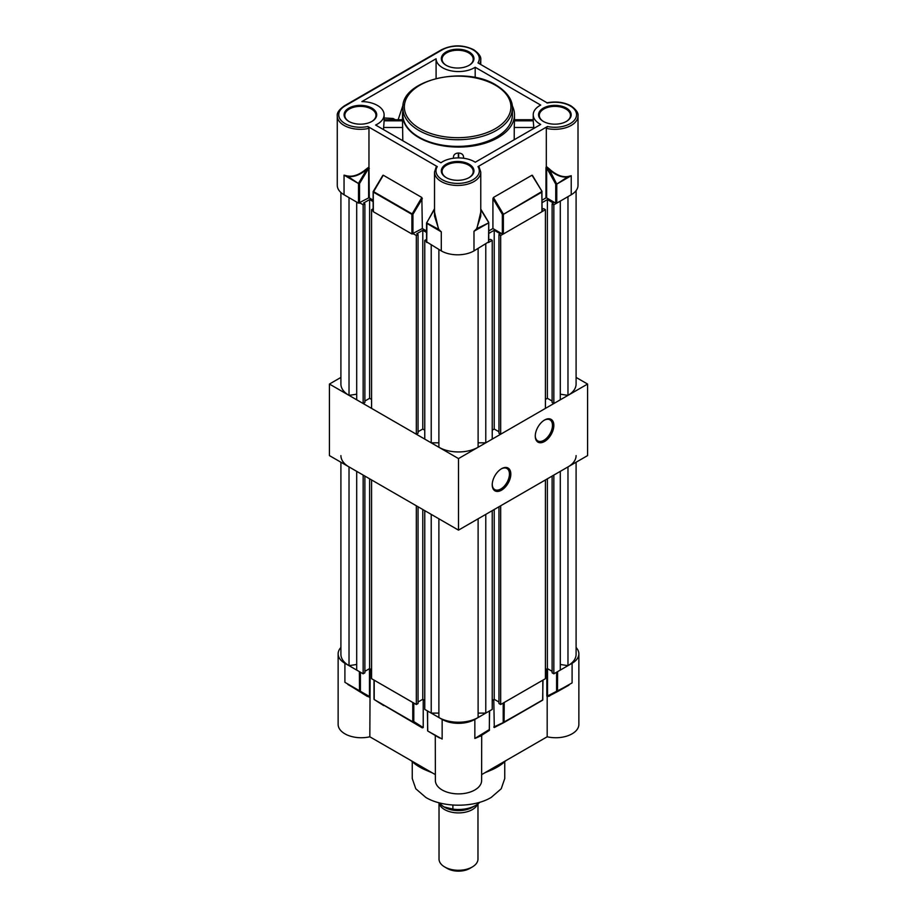 <?xml version="1.0" encoding="UTF-8"?>
<svg xmlns="http://www.w3.org/2000/svg" width="917" height="917" viewBox="0 0 917 917"><rect width="100%" height="100%" fill="white"/><g stroke="black" fill="none" stroke-linecap="round" stroke-linejoin="round"><path stroke-width="1.38" d="M501.53 468.713L501.53 468.713A13.147 7.588 -60 0 1 510.826 474.078A13.147 7.588 -60 0 1 501.53 490.182A13.147 7.588 -60 0 1 492.234 484.818A13.147 7.588 -60 0 1 501.53 468.713L501.53 468.713M492.246 484.405A12.173 7.027 120 0 0 494.756 489.586A12.173 7.027 120 0 0 500.842 488.99A12.173 7.027 120 0 0 508.786 478.261A12.173 7.027 120 0 0 506.929 468.507A12.173 7.027 120 0 0 501.175 468.931M544.549 420.02L544.56 420.02A13.147 7.588 -60 0 1 553.845 425.396A13.147 7.588 -60 0 1 544.56 441.49A13.147 7.588 -60 0 1 535.264 436.125A13.147 7.588 -60 0 1 544.56 420.02L544.56 420.02M535.264 435.713A12.173 7.027 120 0 0 537.786 440.905A12.173 7.027 120 0 0 543.861 440.298A12.173 7.027 120 0 0 551.816 429.569A12.173 7.027 120 0 0 549.948 419.826A12.173 7.027 120 0 0 544.205 420.238M340.906 377.426L329.421 384.051L458.5 458.58L587.579 384.051L576.094 377.426M329.421 384.051L329.421 455.6L458.5 530.129L587.579 455.6L587.579 384.051M458.5 458.58L458.5 530.129M384.108 117.984L393.049 118.453L395.273 119.737M480.76 212.171L476.771 229.067L473.986 231.279L473.986 250.903A23.12 13.354 180 0 1 441.295 250.903L426.749 241.95M358.513 203.161L358.513 183.538L359.544 183.538L358.673 183.01L366.869 169.29C359.796 175.181 353.217 177.52 347.142 176.316L344.047 175.136L347.176 175.938C353.125 177.084 359.579 174.734 366.502 168.866L368.966 167.066L368.966 128.357A23.12 13.354 180 0 1 344.047 125.4A23.12 13.354 180 0 1 337.273 115.955L337.273 185.314A23.12 13.354 0 0 0 344.047 194.759L358.513 203.15L368.623 197.912L368.668 167.696L366.502 168.866M543.345 121.422L543.345 121.422A16.311 9.411 180 0 1 543.345 108.114A16.311 9.411 180 0 1 566.408 108.114A16.311 9.411 180 0 1 566.408 121.422A16.311 9.411 180 0 1 543.345 121.422M566.144 121.571A15.578 8.998 0 0 0 570.454 115.359A15.578 8.998 0 0 0 565.892 109.008A15.578 8.998 0 0 0 548.916 107.06A15.578 8.998 0 0 0 539.299 115.359A15.578 8.998 0 0 0 543.609 121.571M446.109 177.566L446.109 177.566A16.311 9.411 180 0 1 446.109 164.246A16.311 9.411 180 0 1 469.172 164.246A16.311 9.411 180 0 1 469.172 177.566A16.311 9.411 180 0 1 446.109 177.566M468.908 177.715A15.578 8.998 0 0 0 473.218 171.502A15.578 8.998 0 0 0 468.656 165.14A15.578 8.998 0 0 0 451.68 163.192A15.578 8.998 0 0 0 442.063 171.502A15.578 8.998 0 0 0 446.373 177.715M446.109 65.279L446.109 65.279A16.311 9.411 180 0 1 446.109 51.971A16.311 9.411 180 0 1 469.172 51.971A16.311 9.411 180 0 1 469.172 65.279A16.311 9.411 180 0 1 446.109 65.279M468.908 65.428A15.578 8.998 0 0 0 473.218 59.215A15.578 8.998 0 0 0 468.656 52.865A15.578 8.998 0 0 0 451.68 50.916A15.578 8.998 0 0 0 442.063 59.215A15.578 8.998 0 0 0 446.373 65.428M348.861 121.422L348.861 121.422A16.311 9.411 180 0 1 348.861 108.114A16.311 9.411 180 0 1 371.924 108.114A16.311 9.411 180 0 1 371.924 121.422A16.311 9.411 180 0 1 348.861 121.422M371.66 121.571A15.578 8.998 0 0 0 375.97 115.359A15.578 8.998 0 0 0 371.408 109.008A15.578 8.998 0 0 0 354.432 107.06A15.578 8.998 0 0 0 344.815 115.359A15.578 8.998 0 0 0 349.125 121.571M512.408 108.114L512.408 114.763A54.768 31.614 180 0 1 478.594 143.98A54.768 31.614 180 0 1 418.92 137.126A54.768 31.614 180 0 1 402.872 114.763L402.872 108.114A54.768 31.614 180 0 0 418.92 130.466A54.768 31.614 180 0 0 478.594 137.321A54.768 31.614 180 0 0 512.408 108.114C512.718 103.048 510.127 93.672 496.063 85.086C464.736 65.13 400.763 80.02 402.872 108.114M442.647 67.778A22.421 12.941 180 0 1 436.091 58.757L361.894 101.581A22.845 13.193 180 0 1 384.108 114.763A22.845 13.193 180 0 1 375.603 125.033L440.951 162.768A22.512 12.998 180 0 1 475.258 162.229L540.709 124.437A22.512 12.998 180 0 1 539.826 123.955A22.512 12.998 180 0 1 533.224 114.763A22.512 12.998 180 0 1 540.709 105.088L475.189 67.262A22.421 12.941 180 0 1 442.647 67.778M436.091 78.461L436.091 58.757M514.254 127.474L514.483 120.826A55.983 32.324 180 0 0 514.483 120.735A55.983 32.324 180 0 0 514.483 120.631L533.224 120.631A22.512 12.998 0 0 0 533.224 120.735A22.512 12.998 0 0 0 533.224 120.826L533.797 127.474L514.254 127.474L514.208 139.739M533.809 128.426L533.797 127.474M488.532 241.95L473.986 250.903L473.986 231.279L476.611 228.757L480.76 216.194L480.76 172.098A23.12 13.354 180 0 1 466.489 184.432A23.12 13.354 180 0 1 441.283 181.543A23.12 13.354 180 0 1 434.52 172.098L434.52 216.034L438.819 229.479L441.295 231.852L438.67 229.777L434.52 212.045M402.872 111.129A55.983 32.324 0 0 0 402.517 114.763A55.983 32.324 0 0 0 418.92 137.619A55.983 32.324 0 0 0 479.923 144.622A55.983 32.324 0 0 0 514.483 114.763A55.983 32.324 0 0 0 512.259 105.753M453.468 158.24L453.468 156.75L453.399 158.251M453.468 156.75C453.835 154.457 455.451 153.231 458.328 153.047L458.328 157.907M458.672 157.907L458.672 153.047A55.983 32.324 180 0 1 458.328 153.047M458.672 153.047C461.538 153.219 463.165 154.457 463.532 156.75L463.601 158.251M383.524 129.606L384.108 120.826L402.517 120.826A55.983 32.324 180 0 1 402.517 120.735A55.983 32.324 180 0 1 402.517 120.631L384.108 120.631A22.845 13.193 0 0 1 384.108 120.735L384.108 114.763M402.517 120.826L402.792 140.737M368.966 167.066L369.31 197.912L373.139 200.124M369.31 197.912L368.623 197.912M344.047 194.759L344.047 175.136L344.047 194.759M548.767 168.441L556.768 184.111L556.768 203.15L571.234 194.759L571.234 175.709L568.345 176.809C562.224 178.001 555.576 175.353 548.389 168.843L546.601 167.123L545.97 167.822L546.314 166.47L548.767 168.441C555.805 174.929 562.316 177.6 568.311 176.454L571.234 175.709L571.234 194.759A23.12 13.354 0 0 0 578.008 185.314L578.008 115.955A23.12 13.354 180 0 1 546.314 128.357L547.449 126.512A21.664 12.506 0 0 0 573.148 121.491A21.664 12.506 0 0 0 570.202 105.925A21.664 12.506 0 0 0 547.449 103.025L477.986 62.918A21.664 12.506 0 0 0 472.954 49.782A21.664 12.506 0 0 0 442.326 49.782L345.079 105.925A21.664 12.506 0 0 0 342.133 121.491A21.664 12.506 0 0 0 367.832 126.512L437.294 166.619A21.664 12.506 0 0 0 457.64 183.411A21.664 12.506 0 0 0 477.986 166.619L547.449 126.512M556.768 203.15L555.736 203.161L555.736 184.111L546.658 167.822L546.658 197.912L555.736 203.161M546.658 197.912L545.97 197.912L545.97 167.822M542.142 200.124L545.97 197.912M541.936 211.128L541.936 192.111L503.376 214.36L503.376 233.984L541.936 211.724M503.376 233.984L502.344 233.984L502.344 214.36L492.922 198.599L492.922 228.539L502.344 233.984M488.75 230.958L492.922 228.539M441.295 250.903L441.283 231.852L441.295 250.903M426.749 242.546L426.886 223.003L438.819 229.479M422.359 228.539L411.905 233.984L411.905 214.36L373.345 192.111L383.283 175.227L382.767 175.743L383.283 175.227L421.843 197.476L422.359 228.539L426.531 230.958M422.359 198.599L412.937 214.36L373.242 191.435L373.345 211.724L411.905 233.984M373.345 211.724L373.345 211.128M546.314 166.47L546.314 128.357M436.16 167.158L437.294 166.619L436.16 167.158M367.832 126.512L368.966 128.357M492.922 198.599L493.438 197.476L531.986 175.227L542.039 191.435L532.41 175.33M477.986 166.619L479.121 167.158M398.138 119.737L403.182 104.676M475.189 77.555L475.189 67.262M493.438 197.476L503.215 213.844L502.344 214.36L503.376 214.36L541.775 191.584L542.142 211.426M568.311 176.454L556.768 184.111L571.234 175.709M488.532 242.546L488.75 222.636L480.76 209.672M473.986 231.279L488.532 222.934L476.611 228.757M359.544 203.161L359.544 183.538L368.623 168.35L369.31 168.35M344.047 175.136L358.513 183.538L347.176 175.938M439.025 803.166L439.025 859.034A19.475 11.245 0 0 0 444.734 866.989L444.734 866.989A19.475 11.245 0 0 0 472.266 866.989A19.475 11.245 0 0 0 477.975 859.034L477.975 803.865M447.313 868.479L444.734 866.989L447.313 868.479A15.818 9.136 180 0 0 469.687 868.479L472.266 866.989M477.585 804.163A19.589 11.313 180 0 1 463.887 812.473A19.589 11.313 180 0 1 444.642 809.596A19.589 11.313 180 0 1 439.117 803.246M438.441 802.604L443.874 806.868L452.883 809.115A24.335 14.053 0 0 0 475.717 805.378L473.126 806.868A20.69 11.944 180 0 1 443.874 806.868A20.69 11.944 180 0 1 439.277 802.833A20.69 11.944 0 0 0 443.874 806.868A20.69 11.944 0 0 0 474.318 806.123M475.717 805.378A24.335 14.053 0 0 0 479.797 802.249M452.883 805.046L452.883 809.115M359.934 202.932L363.155 204.789L364.874 203.803L363.579 203.058L369.608 199.574L373.139 201.614M413.326 233.755L416.329 235.497L418.049 234.5L418.049 433.237L416.329 434.234L371.58 408.397L371.58 209.661L373.139 208.767M371.58 209.661L373.139 210.555M418.049 234.5L416.765 233.755L422.783 230.282L426.531 232.448M438.888 442.831L431.219 442.831L424.766 439.105L424.766 240.369L426.531 239.394M424.766 240.369L426.531 241.389M488.692 242.409L492.234 240.369L490.515 239.371L488.75 239.841M542.096 211.586L545.42 209.661L545.42 408.397L500.671 434.234L500.671 235.497L498.951 234.5L500.235 233.755L494.217 230.282L488.75 233.434M500.671 235.497L503.124 234.076M545.42 209.661L543.689 208.675L542.142 209.259M542.142 202.611L547.392 199.574L553.421 203.058L552.126 203.803L553.845 204.789L556.527 203.242M356.702 202.095L356.702 399.801L363.155 403.526L364.874 402.54L364.874 203.803M356.702 394.184L349.022 395.376L349.022 197.648M340.906 192.501L340.906 384.051A27.728 16.013 0 0 0 349.022 395.376M560.298 394.184L567.978 395.376A27.728 16.013 0 0 0 576.094 384.051L576.094 190.633M552.126 203.803L552.126 402.54L553.845 403.526L560.298 399.801L560.298 201.098M545.42 399.457L547.392 398.31L552.126 401.05M500.671 434.234L498.951 433.237L498.951 234.5M498.951 431.747L494.217 429.018L492.234 430.165M478.112 442.831L485.781 442.831L492.234 439.105L492.234 240.369M478.112 248.53L478.112 447.255A27.728 16.013 180 0 1 438.888 447.255L438.888 249.527M418.049 431.747L422.783 429.018L424.766 430.165M371.58 399.457L369.608 398.31L364.874 401.05M363.155 403.526L363.155 204.789M416.329 434.234L416.329 235.497M431.219 442.831L431.219 245.114M485.781 442.831L485.781 244.128M553.845 403.526L553.845 204.789M567.978 395.376L567.978 196.651M547.392 398.31L547.392 199.574M494.217 429.018L494.217 230.282M422.783 429.018L422.783 230.282M369.608 398.31L369.608 199.574M505.852 760.652A54.768 31.614 180 0 1 490.354 770.475A54.768 31.614 180 0 1 486.021 772.103M430.979 772.103A54.768 31.614 180 0 1 426.646 770.475A54.768 31.614 180 0 1 419.78 767.116A54.768 31.614 180 0 1 411.148 760.652M490.354 770.475L485.471 772.492A46.366 26.765 180 0 1 484.978 772.699M432.022 772.699A46.366 26.765 180 0 1 431.529 772.492L426.646 770.475M504.751 761.695L504.751 778.544L501.221 788.769L491.203 797.423C474.181 807.774 442.819 807.774 425.797 797.423L415.779 788.769L412.249 778.544L412.249 761.695M439.381 737.704L436.194 735.778M439.53 737.956L427.769 731.021L427.609 730.092M340.906 647.505A23.12 13.354 0 0 0 338.132 653.844A23.12 13.354 0 0 0 344.907 663.278L359.613 671.771M374.044 680.105L413.017 702.594M427.448 710.927L442.154 719.421A23.12 13.354 0 0 0 474.846 719.421L489.552 710.927M503.983 702.594L542.956 680.105M557.387 671.771L572.093 663.278A23.12 13.354 0 0 0 578.868 653.844A23.12 13.354 0 0 0 576.094 647.505M480.989 735.732L481.7 735.17L481.62 780.527A23.12 13.354 180 0 1 458.5 793.881A23.12 13.354 180 0 1 435.38 780.527L435.277 735.136M474.846 719.421L474.846 738.472L477.321 737.463C481.414 735.205 482.571 734.781 480.806 736.202M435.38 774.636L369.826 736.787L370.17 668.917M374.205 680.242L374.205 699.533L422.233 727.846L423.218 727.582L423.218 699.545M578.868 653.844L578.868 724.396A23.12 13.354 180 0 1 547.174 736.787L547.174 696.897L572.093 682.901L572.093 663.449M481.62 774.636L547.174 736.787M542.795 680.242L542.795 699.866L504.235 722.126L493.782 727.009L494.297 727.536L493.782 699.545M374.205 698.697L374.205 699.533L374.205 698.697L374.205 699.533L412.765 721.794L413.796 721.553L413.796 703.052M347.83 684.437L369.826 697.482M369.826 736.787A23.12 13.354 180 0 1 338.132 724.396L338.132 653.844M477.321 737.463L481.024 735.709M489.391 729.519L474.846 738.472L489.254 730.448A0.734 0.596 57.4 0 0 489.277 730.436L489.277 730.436A0.734 0.596 57.4 0 0 489.518 730.024M568.964 685.137L557.467 691.636L557.628 671.68M568.998 684.942L556.596 691.292A0.734 0.596 62.6 0 0 557.444 691.647L557.444 691.647A0.734 0.596 62.6 0 0 557.467 691.636L568.998 684.942M549.627 696.037L547.334 696.507M549.191 695.923L557.479 691.624M547.174 696.897L546.83 696.003L547.472 696.439M503.204 703.052L503.204 722.126A0.734 0.596 62.6 0 0 504.063 722.47L504.063 722.47A0.734 0.596 62.6 0 0 504.075 722.458L504.235 702.502M369.54 697.012L359.521 691.051A0.734 0.596 -57.4 0 0 360.404 690.73L360.404 672.23M367.373 696.462L347.795 684.254L359.521 691.051L359.372 671.68M363.155 673.812L356.702 670.086L356.702 471.349L363.155 475.075L363.155 673.812L364.874 672.814L364.874 476.072M416.329 704.52L371.58 678.683L371.58 479.946L416.329 505.783L416.329 704.52L418.049 703.522L418.049 506.769M431.219 713.117L424.766 709.391L424.766 510.654L431.219 514.38L431.219 713.117L438.888 713.117M485.781 713.117L485.781 514.38L492.234 510.654L492.234 709.391L485.781 713.117L478.112 713.117M500.671 704.52L500.671 505.783L545.42 479.946L545.42 678.683L500.671 704.52L498.951 703.522L498.951 506.769M553.845 673.812L553.845 475.075L560.298 471.349L560.298 670.086L553.845 673.812L552.126 672.814L552.126 476.072M560.298 664.47L567.978 665.662L567.978 466.925A27.728 16.013 0 0 0 576.094 455.6M340.906 455.6A27.728 16.013 0 0 0 349.022 466.925L349.022 665.662L356.702 664.47M340.906 462.237L340.906 654.337A27.728 16.013 0 0 0 349.022 665.662M567.978 665.662A27.728 16.013 0 0 0 576.094 654.337L576.094 462.237M545.42 669.742L547.392 668.596L552.126 671.324M498.951 702.032L494.217 699.304L492.234 700.439M478.112 518.804L478.112 717.541A27.728 16.013 180 0 1 438.888 717.541L438.888 518.804M418.049 702.032L422.783 699.304L424.766 700.439M371.58 669.742L369.608 668.596L364.874 671.324M547.392 668.596L547.392 478.8M494.217 699.304L494.217 509.508M422.783 699.304L422.783 509.508M369.608 668.596L369.608 478.8M344.907 663.278L344.907 682.328L369.482 696.53L369.482 668.665M434.52 208.686L426.531 223.198L441.283 231.852M419.952 128.678A53.301 30.777 0 0 0 495.329 128.678A53.301 30.777 0 0 0 495.329 85.155A53.301 30.777 0 0 0 419.952 85.155A53.301 30.777 0 0 0 419.952 128.678M480.76 64.522L480.76 59.823C481.276 56.774 478.915 53.404 473.688 49.713C462.993 44.601 452.287 44.601 441.593 49.713A1.456 0.848 60 0 1 442.326 49.782M480.76 59.823A23.12 13.354 180 0 1 479.66 63.892M463.532 156.75L463.532 158.24M514.483 120.826L533.224 120.826M402.746 127.474L383.547 127.474M337.273 115.955C336.745 112.951 339.107 109.581 344.345 105.856A1.456 0.848 60 0 1 345.079 105.925M421.843 197.476L411.905 214.36L412.937 214.36L412.937 233.984M434.52 209.317L426.623 222.842A0.734 0.734 0 0 0 426.531 223.198L426.531 242.248M472.736 807.086A19.589 11.313 180 0 1 444.642 807.315A19.589 11.313 180 0 1 444.264 807.086M427.391 710.904L427.758 731.021L442.154 739.045L442.154 719.421M427.609 711.065L427.609 730.689M547.518 668.665L547.518 696.003L556.596 691.292L556.596 672.23M546.83 696.003L546.83 668.917M489.609 710.904L489.277 730.436L481.631 735.319L489.391 730.115L489.391 711.065M423.218 727.582L413.796 721.553M422.233 727.846L412.765 721.794L412.765 702.502M504.098 722.447L542.635 700.198L543.002 680.07M494.297 727.536L542.635 700.198L542.795 699.27M578.008 115.955C578.535 112.951 576.174 109.581 570.924 105.856C563.829 102.085 555.771 101.099 546.761 102.864M533.224 120.735L533.224 114.763M514.483 120.735L514.483 114.763M402.517 120.735L402.517 114.763M384.108 119.737L402.517 119.737M533.224 119.737L514.483 119.737M344.345 105.856L441.593 49.713M478.995 166.676L480.76 172.098M436.286 166.676L434.52 172.098M382.87 175.33L373.242 191.435A0.734 0.734 0 0 0 373.139 191.813L373.139 211.426M488.75 242.248L488.75 222.636A0.734 0.734 0 0 0 488.646 222.258L480.76 209.065M427.758 731.021L439.438 737.726M504.063 722.47L494.274 727.536M373.998 699.167L373.998 680.07M383.661 705.574L374.193 699.522"/></g></svg>
